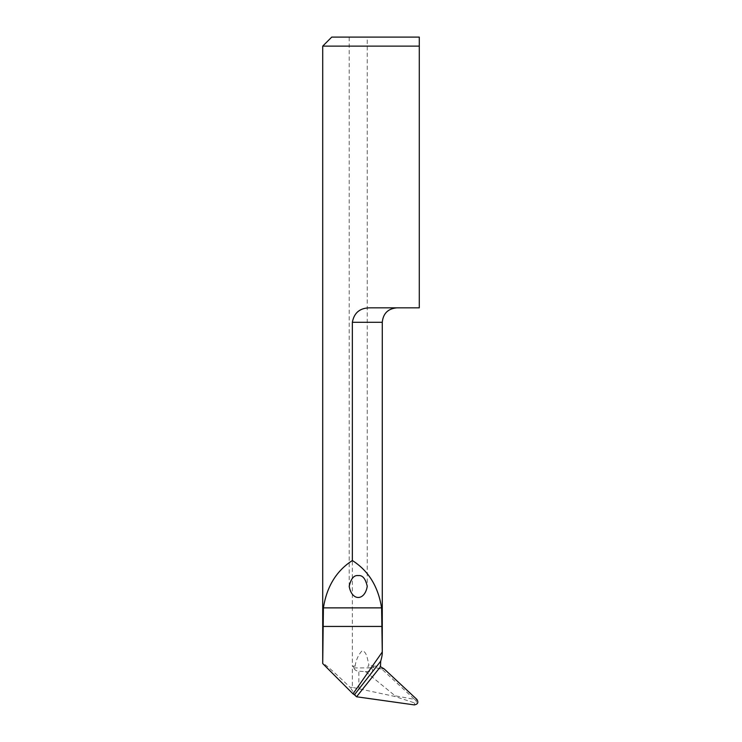 <?xml version="1.0" encoding="UTF-8"?>
<svg xmlns="http://www.w3.org/2000/svg" width="742" height="742" viewBox="0 0 742 742"><rect width="100%" height="100%" fill="white"/><g stroke="black" fill="none" stroke-linecap="round" stroke-linejoin="round"><path stroke-width="0.56" stroke-dasharray="3.71 2.78" d="M355.093 666.121C356.114 659.786 358.479 654.639 362.179 650.678C367.049 651.819 367.513 660.055 368.969 665.129C367.54 666.214 367.689 667.077 369.433 667.726L369.878 667.893C372.308 668.162 373.987 671.287 371.315 671.185L365.723 671.714L358.868 671.167C356.429 671.111 354.732 670.035 353.758 667.93L355.093 666.121L352.357 666.121L352.357 322.278L382.278 322.278M365.723 671.714L395.032 695.773L414.537 699.381L381.518 668.83L373.94 667.568L373.189 666.121L368.969 665.129M414.537 699.381L415.937 700.411C416.772 702.164 416.308 703.008 414.555 702.934L395.032 696.488L352.357 687.37L352.357 666.121L353.851 667.243M395.032 696.488L395.032 695.773M383.419 668.83L379.607 668.83M352.357 687.37L350.141 687.37C332.017 670.082 322.881 662.152 322.751 663.598M322.714 46.125L419.286 46.125L419.286 307.847L370.555 307.847C360.232 307.689 354.166 312.503 352.357 322.278M370.555 307.847L396.72 307.847L370.555 307.847M367.253 37.1L349.204 37.1L367.253 37.1L367.253 586.356M419.286 37.1L331.739 37.1M381.518 668.83L384.078 668.83M415.937 700.411L416.921 699.465M414.555 702.934L414.333 704.9M356.559 696.784L350.141 687.37M373.189 666.121L380.358 666.121M358.868 688.669L358.868 671.167M373.94 667.568A1125.382 645.494 -126 0 0 369.433 667.726M366.344 671.696A1124.482 46.635 -178.2 0 0 365.12 671.705M353.758 667.93A1128.09 46.792 1.8 0 1 369.878 667.893M349.204 586.356L349.204 37.1"/><path stroke-width="1.11" d="M352.357 560.535L352.357 322.278C354.147 312.512 360.213 307.707 370.555 307.847L419.286 307.847L419.286 46.125L322.714 46.125L322.714 663.431L323.401 607.874C326.749 586.616 336.395 570.839 352.357 560.535C368.459 570.737 378.207 586.514 381.601 607.874L382.278 652.849L382.278 322.278L352.357 322.278M322.751 663.598L352.988 693.835L382.251 652.042C382.418 654.156 381.889 657.208 380.683 661.215L380.479 666.733L356.559 696.784L354.416 694.79L380.683 661.215M356.93 696.831L414.333 704.9C417.829 704.269 418.692 702.451 416.921 699.465L384.078 668.83L380.479 666.733M419.286 46.125L419.286 37.1L419.286 46.125M322.714 46.125L331.739 37.1L419.286 37.1M358.228 575.606C353.962 574.994 350.957 578.574 349.204 586.356C351.717 601.187 364.749 601.187 367.253 586.356C365.509 578.574 362.495 574.994 358.228 575.606M352.988 693.835L354.416 694.79M322.751 626.433L382.251 626.433M323.401 607.874L381.601 607.874M382.278 322.278C383.141 313.514 387.945 308.7 396.72 307.847"/></g></svg>
